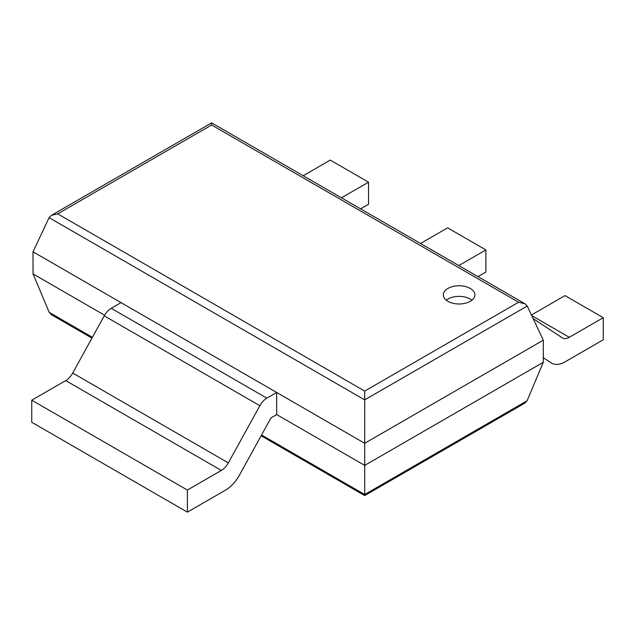 <?xml version="1.0" encoding="UTF-8"?>
<svg xmlns="http://www.w3.org/2000/svg" width="635" height="635" viewBox="0 0 635 635"><rect width="100%" height="100%" fill="white"/><g stroke="black" fill="none" stroke-linecap="round" stroke-linejoin="round"><path stroke-width="0.95" d="M527.225 306.038L543.29 340.185L543.29 362.283L527.09 400.756L524.732 403.185L364.696 495.578L364.696 391.089L57.714 213.852L51.395 215.36L49.093 217.654L364.696 399.867L527.225 306.038L524.923 303.744L518.605 302.236L364.696 391.089M543.29 340.185L364.696 443.293L33.028 251.809L33.028 273.899L49.228 312.38L51.594 314.809L91.956 338.114M543.29 362.283L364.696 465.392L276.677 414.576L271.002 417.846L239.49 475.036A27.059 15.621 120 0 1 225.504 490.133L187.381 512.135L187.381 490.045L221.345 470.432A13.533 7.81 120 0 0 228.338 462.891L259.85 405.701A13.533 7.81 -60 0 1 266.851 398.153L276.677 392.478L276.677 414.576M33.028 273.899L104.584 315.214M33.028 251.809L49.093 217.654M524.923 303.744L211.622 122.865L211.622 125L518.605 302.236M447.937 301.315A15.788 9.112 0 0 0 465.137 303.292A15.788 9.112 0 0 0 474.885 294.87A15.788 9.112 0 0 0 459.097 285.758A15.788 9.112 0 0 0 443.317 294.87A15.788 9.112 0 0 0 447.937 301.315M471.94 300.172A15.788 9.112 0 0 0 446.262 300.172M531.431 314.976L564.983 295.608L603.25 317.698L569.285 337.312A13.533 7.81 -60 0 1 562.523 337.979A13.533 7.81 -60 0 1 562.292 337.836L533.13 318.595M603.25 317.698L603.25 339.796L565.134 361.807A27.059 15.621 -60 0 1 551.601 363.149A27.059 15.621 -60 0 1 551.14 362.863L543.29 357.688M420.545 243.483L447.619 227.846L485.886 249.944L458.811 265.573M485.886 249.944L485.886 272.042L477.949 276.622M303.181 175.72L330.256 160.091L368.53 182.189L341.447 197.818M368.53 182.189L368.53 204.28L360.585 208.867M276.677 392.478L121.047 302.625L111.212 308.3A13.533 7.81 -60 0 0 104.219 315.849L72.707 373.039A13.533 7.81 120 0 1 65.715 380.579L31.75 400.193L187.381 490.045M187.381 512.135L31.75 422.283L31.75 400.193M527.09 400.756L364.696 494.514L261.564 434.975M49.228 312.38L92.4 337.304M211.622 125L57.714 213.852M531.741 315.627L569.285 337.312M551.601 363.149L551.14 362.863M65.715 380.579L221.345 470.432M72.707 373.039L228.338 462.891M104.219 315.849L259.85 405.701M111.212 308.3L266.851 398.153M261.12 435.777L364.696 495.578M211.622 122.865L51.395 215.36"/></g></svg>
